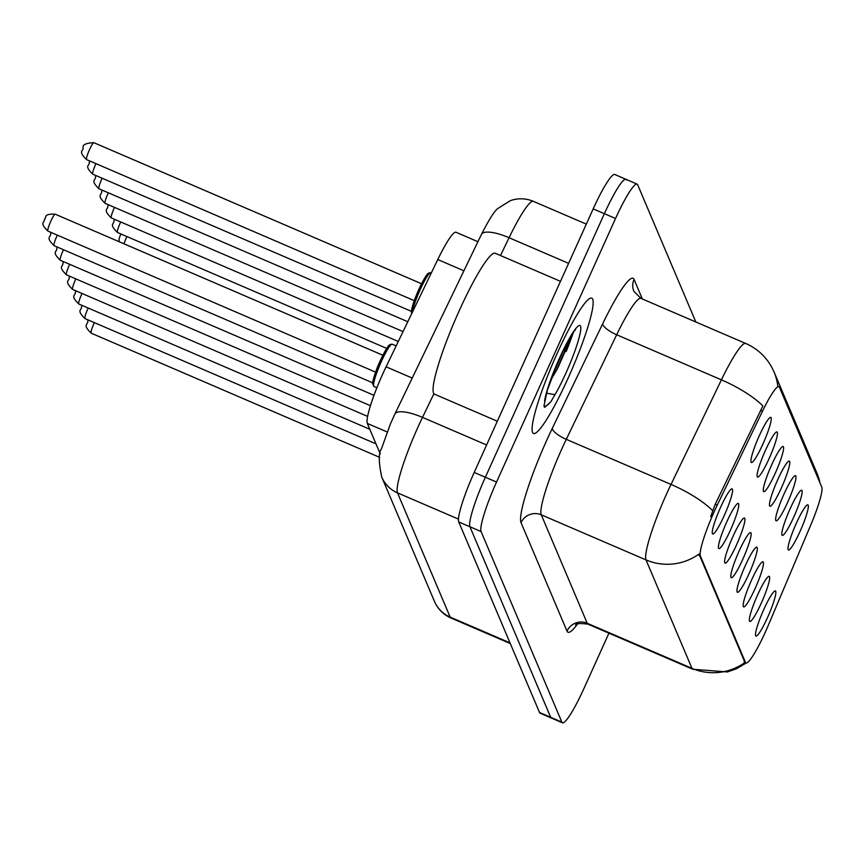 <?xml version="1.0" encoding="UTF-8"?>
<svg xmlns="http://www.w3.org/2000/svg" width="865" height="865" viewBox="0 0 865 865"><rect width="100%" height="100%" fill="white"/><g stroke="black" fill="none" stroke-linecap="round" stroke-linejoin="round"><path stroke-width="1.3" d="M790.199 508.62A24.555 3.33 -66.7 0 1 801.185 490.314A24.555 3.33 -66.7 0 1 793.767 517.043A24.555 3.33 -66.7 0 1 781.949 534.992A24.555 3.33 -66.7 0 1 790.199 508.62M784.014 494.045A24.555 3.33 -66.7 0 1 795 475.728A24.555 3.33 -66.7 0 1 787.582 502.468A24.555 3.33 -66.7 0 1 775.764 520.406A24.555 3.33 -66.7 0 1 784.014 494.045M777.84 479.459A24.555 3.33 -66.7 0 1 788.815 461.153A24.555 3.33 -66.7 0 1 781.409 487.882A24.555 3.33 -66.7 0 1 769.591 505.83A24.555 3.33 -66.7 0 1 777.84 479.459M771.656 464.873A24.555 3.33 -66.7 0 1 782.641 446.567A24.555 3.33 -66.7 0 1 775.224 473.296A24.555 3.33 -66.7 0 1 763.406 491.244A24.555 3.33 -66.7 0 1 771.656 464.873M765.482 450.297A24.555 3.33 -66.7 0 1 776.456 431.992A24.555 3.33 -66.7 0 1 769.05 458.72A24.555 3.33 -66.7 0 1 757.221 476.669A24.555 3.33 -66.7 0 1 765.482 450.297M759.297 435.711A24.555 3.33 -66.7 0 1 770.283 417.406A24.555 3.33 -66.7 0 1 762.865 444.134A24.555 3.33 -66.7 0 1 751.047 462.083A24.555 3.33 -66.7 0 1 759.297 435.711M796.373 523.206A24.555 3.33 -66.7 0 1 807.359 504.89A24.555 3.33 -66.7 0 1 799.952 531.629A24.555 3.33 -66.7 0 1 788.123 549.578A24.555 3.33 -66.7 0 1 796.373 523.206M757.708 594.698A24.555 3.33 -66.7 0 1 768.693 576.393A24.555 3.33 -66.7 0 1 761.287 603.121A24.555 3.33 -66.7 0 1 749.458 621.07A24.555 3.33 -66.7 0 1 757.708 594.698M751.534 580.123A24.555 3.33 -66.7 0 1 762.519 561.817A24.555 3.33 -66.7 0 1 755.102 588.546A24.555 3.33 -66.7 0 1 743.284 606.495A24.555 3.33 -66.7 0 1 751.534 580.123M745.349 565.537A24.555 3.33 -66.7 0 1 756.334 547.231A24.555 3.33 -66.7 0 1 748.917 573.96A24.555 3.33 -66.7 0 1 737.099 591.909A24.555 3.33 -66.7 0 1 745.349 565.537M739.175 550.962A24.555 3.33 -66.7 0 1 750.15 532.645A24.555 3.33 -66.7 0 1 742.743 559.385A24.555 3.33 -66.7 0 1 730.925 577.333A24.555 3.33 -66.7 0 1 739.175 550.962M732.99 536.376A24.555 3.33 -66.7 0 1 743.976 518.07A24.555 3.33 -66.7 0 1 736.558 544.799A24.555 3.33 -66.7 0 1 724.74 562.747A24.555 3.33 -66.7 0 1 732.99 536.376M726.816 521.8A24.555 3.33 -66.7 0 1 737.791 503.484A24.555 3.33 -66.7 0 1 730.384 530.223A24.555 3.33 -66.7 0 1 718.555 548.172A24.555 3.33 -66.7 0 1 726.816 521.8M720.632 507.214A24.555 3.33 -66.7 0 1 731.617 488.909A24.555 3.33 -66.7 0 1 724.2 515.637A24.555 3.33 -66.7 0 1 712.382 533.586A24.555 3.33 -66.7 0 1 720.632 507.214M763.892 609.284A24.555 3.33 -66.7 0 1 774.878 590.979A24.555 3.33 -66.7 0 1 767.46 617.707A24.555 3.33 -66.7 0 1 755.642 635.656A24.555 3.33 -66.7 0 1 763.892 609.284M768.271 625.395A41.434 5.623 -66.7 0 1 765.384 632.001A41.434 5.623 -66.7 0 1 745.987 662.947A41.434 5.623 -66.7 0 1 745.457 662.352L700.39 556.022A41.434 5.623 -66.7 0 1 717.28 505.063L762.498 411.21A41.434 5.623 -66.7 0 1 778.911 386.655A41.434 5.623 -66.7 0 1 779.441 387.261L821.75 487.092A41.434 5.623 -66.7 0 1 810.743 525.044L768.271 625.395M380.243 453.898L367.322 423.428A46.04 6.25 -66.7 0 1 386.082 366.814L437.766 259.543A46.04 6.25 -66.7 0 1 455.996 232.263L477.923 241.703M567.981 378.438A73.655 10.002 113.3 0 0 591.746 298.144A73.655 10.002 113.3 0 0 557.265 353.169A73.655 10.002 113.3 0 0 533.5 433.462A73.655 10.002 113.3 0 0 567.981 378.438A73.655 10.002 113.3 0 0 591.746 298.144A73.655 10.002 113.3 0 0 557.265 353.169A73.655 10.002 113.3 0 0 533.5 433.462A73.655 10.002 113.3 0 0 567.981 378.438M566.186 351.568A73.655 10.002 113.3 0 0 573.333 332.409A73.655 10.002 113.3 0 1 566.186 351.568M744.97 662.504L699.007 554.065A53.706 52.765 157 0 1 646.014 559.915A61.383 8.326 -66.7 0 1 666.601 493.893A61.383 8.326 -66.7 0 1 671.024 484.422L721.41 379.843A61.383 8.326 -66.7 0 1 745.716 343.459L640.987 298.382A61.383 8.326 113.3 0 0 616.669 334.755L566.283 439.334A61.383 8.326 113.3 0 0 561.861 448.816A61.383 8.326 113.3 0 0 541.274 514.826L587.238 623.265A61.383 8.326 113.3 0 0 588.016 624.162C579.669 623.135 575.528 623.47 575.614 625.146M556 371.323A61.383 8.326 113.3 0 0 568.759 339.815A61.383 8.326 113.3 0 1 556 371.323M626.509 179.963A46.04 6.25 113.3 0 0 625.914 179.293L614.745 174.481A46.04 6.25 113.3 0 0 593.195 208.876L474.193 472.441L485.362 477.242A46.04 6.25 113.3 0 0 469.922 526.753L550.691 717.312A46.04 6.25 113.3 0 0 551.275 717.982A46.04 6.25 113.3 0 1 550.691 717.312L469.922 526.753A46.04 6.25 113.3 0 1 485.362 477.242L604.376 213.687L485.362 477.242L496.542 482.054A46.04 6.25 113.3 0 0 481.091 531.564L561.861 722.124A46.04 6.25 113.3 0 0 562.445 722.794A46.04 6.25 113.3 0 0 583.994 688.399L608.938 633.158M625.914 179.293A46.04 6.25 113.3 0 0 604.376 213.687A46.04 6.25 113.3 0 1 625.914 179.293L637.094 184.104A46.04 6.25 113.3 0 0 615.545 218.488L496.542 482.054M710.695 516.6L715.247 504.187L762.887 405.923A53.706 15.916 -154.3 0 0 721.41 379.843L616.669 334.755A15.343 4.541 25.7 0 1 602.7 323.748A76.725 10.412 -66.7 0 1 634.067 279.395L642.371 298.976M695.838 321.985L637.678 184.775A46.04 6.25 113.3 0 0 637.094 184.104M474.193 472.441A46.04 6.25 113.3 0 0 458.753 521.952L539.522 712.501A46.04 6.25 113.3 0 0 540.106 713.171L562.445 722.794M560.477 281.341L495.202 253.25A76.725 10.412 113.3 0 0 459.293 310.567A76.725 10.412 113.3 0 0 434.533 394.202L497.321 421.223M550.108 381.66A34.687 4.703 113.3 0 0 552.389 377.291L557.579 368.501L573.268 333.025M574.468 330.322L575.506 329.695C575.787 329.965 573.268 329.068 559.439 358.456L547.318 390.277L543.966 406.009L544.734 407.35L550.875 401.717L554.984 394.678L546.507 393.175M552.389 377.291L550.767 379.778M550.875 401.717L547.75 404.874L544.204 406.81M700.39 556.022L699.017 555.427M717.28 505.063L715.247 504.187M762.498 411.21L760.476 410.334M745.457 662.352L744.084 661.757M463.91 270.799L437.766 259.543M412.227 378.059L386.082 366.814M387.12 431.949L367.322 423.428M577.388 624.098A76.725 10.412 -66.7 0 1 567.008 631.126L521.044 522.687A15.343 15.073 157 0 1 541.274 514.826L646.014 559.915L691.968 668.353A53.706 52.765 -23 0 0 744.96 662.514M521.044 522.687A76.725 10.412 -66.7 0 1 546.788 440.166A76.725 10.412 -66.7 0 1 552.303 428.326L602.7 323.748M777.797 386.179A53.706 52.765 -23 0 0 774.034 371.95L771.764 367.247C765.752 356.412 757.07 348.476 745.716 343.459M774.034 371.95L816.928 473.144A53.706 52.765 157 0 1 819.955 482.865M712.652 510.664A53.706 15.916 -154.3 0 0 671.024 484.422L566.283 439.334A15.343 4.541 25.7 0 1 552.303 428.326M746.214 663.012L736.407 668.775L727.411 671.954L692.757 669.24A61.383 8.326 -66.7 0 1 691.968 668.353L587.238 623.265A15.343 15.073 157 0 0 567.008 631.126M481.091 531.564L458.753 521.952M561.861 722.124L539.522 712.501M615.545 218.488L593.195 208.876M640.987 298.382L633.904 291.386A15.343 15.073 157 0 1 634.067 279.395M433.916 393.705L422.509 417.384A61.383 8.326 113.3 0 0 418.087 426.856A61.383 8.326 113.3 0 0 397.5 492.866L450.157 617.102A61.383 8.326 113.3 0 0 450.935 617.999C443.28 614.561 437.776 609.003 434.425 601.337L381.768 477.102A30.686 30.156 157 0 0 397.5 492.866L458.482 519.119M510.004 642.857L450.157 617.102A30.686 30.156 157 0 1 434.425 601.337M486.595 444.967L422.509 417.384A30.686 9.093 -154.3 0 0 394.883 414.065L481.448 234.393C489.341 218.931 494.931 210.227 498.208 208.27L510.328 200.658C518.092 197.966 525.779 198.193 533.391 201.34A61.383 8.326 113.3 0 0 509.074 237.724L568.608 263.349M481.448 234.393A30.686 9.093 -154.3 0 1 509.074 237.724L500.5 255.521M94.372 322.623A9.212 1.254 113.3 0 0 94.144 323.132A9.212 1.254 113.3 0 0 91.171 333.166L379.627 457.336M126.863 236.545A9.212 1.254 113.3 0 0 126.625 237.053A9.212 1.254 113.3 0 0 124.041 243.822M88.198 308.048A9.212 1.254 113.3 0 0 87.96 308.546A9.212 1.254 113.3 0 0 84.986 318.59L375.983 443.853M82.013 293.462A9.212 1.254 113.3 0 0 81.786 293.97A9.212 1.254 113.3 0 0 78.812 304.004L369.809 429.267M75.828 278.887A9.212 1.254 113.3 0 0 75.601 279.384A9.212 1.254 113.3 0 0 72.628 289.429L367.625 416.411M69.654 264.301A9.212 1.254 113.3 0 0 69.416 264.809A9.212 1.254 113.3 0 0 66.454 274.843L370.447 405.707M120.678 221.959A9.212 1.254 113.3 0 0 120.451 222.467A9.212 1.254 113.3 0 0 117.478 232.501C108.395 223.57 114.418 224.392 114.007 220.629L114.645 219.364M114.494 207.384A9.212 1.254 113.3 0 0 114.267 207.892A9.212 1.254 113.3 0 0 111.293 217.926C102.221 208.984 108.233 209.817 107.833 206.043L108.46 204.789M108.32 192.798A9.212 1.254 113.3 0 0 108.082 193.306A9.212 1.254 113.3 0 0 105.119 203.34C96.037 194.409 102.059 195.231 101.648 191.468L102.286 190.203M554.519 370.923A61.383 8.326 113.3 0 0 562.942 350.985M557.114 369.366A62.918 8.542 113.3 0 0 569.408 338.68M554.984 394.678A43.899 5.958 113.3 0 0 565.818 373.334A43.899 5.958 113.3 0 0 580.534 326.116A43.899 5.958 113.3 0 0 559.428 358.272A43.899 5.958 113.3 0 0 544.604 401.144M63.469 249.715A9.212 1.254 113.3 0 0 63.242 250.223A9.212 1.254 113.3 0 0 60.269 260.268L373.994 395.316M57.295 235.139A9.212 1.254 113.3 0 0 57.058 235.648A9.212 1.254 113.3 0 0 54.095 245.682L372.685 382.827M373.972 386.493L372.631 383.682C371.593 384.514 376.124 369.031 380.113 361.04C389.726 341.372 389.218 346.022 390.007 344.508L392.169 344.205A23.02 3.125 113.3 0 0 381.4 361.408A23.02 3.125 113.3 0 0 373.972 386.493L376.891 387.747M380.135 361.019A21.484 2.919 -66.7 0 1 390.429 345.297M47.91 231.096C38.828 222.164 44.85 222.986 44.45 219.223C47.024 217.991 42.515 213.569 55.187 214.185A9.212 1.254 113.3 0 0 50.884 221.062A9.212 1.254 113.3 0 0 47.91 231.096L375.605 372.155M373.561 384.482A21.484 2.919 -66.7 0 1 380.113 361.062M102.135 178.222A9.212 1.254 113.3 0 0 101.908 178.731A9.212 1.254 113.3 0 0 98.934 188.765C89.852 179.823 95.874 180.644 95.474 176.882L96.102 175.627M95.961 163.636A9.212 1.254 113.3 0 0 95.723 164.145A9.212 1.254 113.3 0 0 92.76 174.179C83.678 165.247 89.69 166.069 89.29 162.306L89.928 161.041M412 313.022A21.484 2.919 -66.7 0 1 418.779 289.57C428.391 269.837 427.959 274.475 428.564 273.081L430.835 272.713A23.02 3.125 113.3 0 0 420.066 289.905A23.02 3.125 113.3 0 0 412.281 312.427M89.549 149.559A9.212 1.254 113.3 0 0 86.576 159.603C77.493 150.661 83.516 151.483 83.116 147.72C82.38 144.747 85.959 143.071 93.853 142.682A9.212 1.254 113.3 0 0 89.549 149.559M418.801 289.515A21.484 2.919 -66.7 0 1 429.094 273.794M745.987 662.947L744.797 662.439M816.928 473.144L820.042 483.07M692.757 669.24L588.016 624.162M381.768 477.102C378.578 462.461 378.481 453 381.487 448.708L390.591 423.493L394.883 414.065M450.935 617.999L510.285 643.538M533.391 201.34L586.308 224.121M88.338 320.028L87.711 321.293C88.111 325.056 82.089 324.234 91.171 333.166M119.186 241.735L119.1 238.578L120.83 233.95M82.164 305.442L81.526 306.707C81.926 310.47 75.915 309.648 84.986 318.59M75.979 290.867L75.342 292.132C75.752 295.895 69.73 295.073 78.812 304.004M69.795 276.281L69.168 277.546C69.568 281.309 63.556 280.487 72.628 289.429M63.621 261.706L62.983 262.971C63.394 266.734 57.371 265.912 66.454 274.843M117.478 232.501L386.731 348.411M111.293 217.926L398.3 341.47M105.119 203.34L403.047 331.598M57.436 247.12L56.809 248.385C57.209 252.148 51.186 251.326 60.269 260.268M51.262 232.544L50.624 233.799C51.024 237.572 45.012 236.74 54.095 245.682M55.187 214.185L382.881 355.245M392.169 344.205L396.148 345.924M98.934 188.765L407.804 321.726M92.76 174.179L411.351 311.324M411.578 313.909L411.74 309.032L418.779 289.537M86.576 159.603L414.27 300.663M93.853 142.682L421.547 283.742"/></g></svg>
